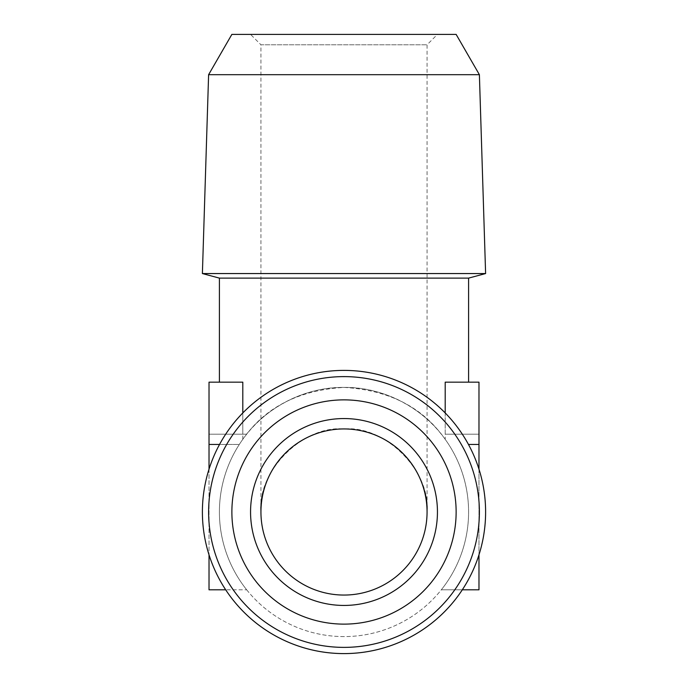<?xml version="1.0" encoding="UTF-8"?>
<svg xmlns="http://www.w3.org/2000/svg" width="688" height="688" viewBox="0 0 688 688"><rect width="100%" height="100%" fill="white"/><g stroke="black" fill="none" stroke-linecap="round" stroke-linejoin="round"><path stroke-width="0.52" stroke-dasharray="3.44 2.58" d="M260.941 511.992A83.059 83.059 0 0 1 344 428.934A83.059 83.059 0 0 1 427.059 511.992A83.059 83.059 0 0 1 344 595.06A83.059 83.059 0 0 1 260.941 511.992C257.604 487.697 282.519 430.069 344 428.934C405.481 430.069 430.396 487.697 427.059 511.992C430.774 470.902 385.091 425.227 344 428.934C302.909 425.227 257.226 470.902 260.941 511.992L260.941 44.78L427.059 44.78L260.941 44.78L250.561 34.4L437.439 34.4L250.561 34.4M437.439 511.992A93.439 93.439 0 0 1 297.276 592.918A93.439 93.439 0 0 1 297.276 431.075A93.439 93.439 0 0 1 437.439 511.992M344 636.589A124.588 124.588 0 0 1 236.104 449.703A124.588 124.588 0 0 1 451.896 449.703A124.588 124.588 0 0 1 344 636.589A124.588 124.588 0 0 1 236.104 449.703A124.588 124.588 0 0 1 451.896 449.703A124.588 124.588 0 0 1 344 636.589M231.865 511.992A112.135 112.135 0 0 0 400.063 609.104A112.135 112.135 0 0 0 400.063 414.89A112.135 112.135 0 0 0 231.865 511.992M456.135 34.4L231.865 34.4M209.023 444.448L239.312 444.448A124.588 124.588 0 0 1 242.804 439.322C261.586 411.751 300.536 386.88 344 387.404C387.464 386.88 426.414 411.751 445.196 439.322A124.588 124.588 0 0 1 441.309 589.805A124.588 124.588 0 0 0 441.309 434.188C419.388 405.61 386.948 390.019 344 387.404C301.052 390.019 268.612 405.61 246.691 434.188A124.588 124.588 0 0 0 246.691 589.805A124.588 124.588 0 0 1 239.312 444.448L219.549 444.448M208.61 511.992A135.39 135.39 0 0 0 344 647.382A135.39 135.39 0 0 0 479.39 511.992A135.39 135.39 0 0 0 344 376.611A135.39 135.39 0 0 0 208.61 511.992M208.61 74.682L479.39 74.682M242.804 434.188L209.023 434.188L209.023 382.158L242.804 382.158L219.412 382.158L242.804 382.158L242.804 434.188L246.691 434.188L209.023 434.188L209.023 589.805L246.691 589.805L225.69 589.805A141.608 141.608 0 0 1 209.023 554.82L209.023 469.173A141.608 141.608 0 0 1 478.977 469.173L478.977 554.82A141.608 141.608 0 0 1 462.31 589.805L441.309 589.805L478.977 589.805L478.977 434.188L445.196 434.188L445.196 382.158L478.977 382.158L478.977 434.188L445.196 434.188M468.588 278.115L219.412 278.115M242.804 439.322L242.804 412.946M445.196 412.946L445.196 439.322M478.977 444.448L468.451 444.448M202.392 273.557L485.608 273.557M427.059 511.992L427.059 44.78L437.439 34.4"/><path stroke-width="1.03" d="M260.941 511.992A83.059 83.059 0 0 1 385.529 440.062A83.059 83.059 0 0 1 385.529 583.931A83.059 83.059 0 0 1 260.941 511.992M250.561 511.992A93.439 93.439 0 0 0 390.724 592.918A93.439 93.439 0 0 0 390.724 431.075A93.439 93.439 0 0 0 250.561 511.992M456.135 511.992A112.135 112.135 0 0 1 287.937 609.104A112.135 112.135 0 0 1 287.937 414.89A112.135 112.135 0 0 1 456.135 511.992M479.39 511.992A135.39 135.39 0 0 1 276.309 629.245A135.39 135.39 0 0 1 276.309 394.749A135.39 135.39 0 0 1 479.39 511.992M485.608 511.992A141.608 141.608 0 0 1 344 653.6A141.608 141.608 0 0 1 202.392 511.992A141.608 141.608 0 0 1 344 370.393A141.608 141.608 0 0 1 485.608 511.992M208.61 74.682L231.865 34.4L456.135 34.4L479.39 74.682L208.61 74.682L202.392 273.557L485.608 273.557L479.39 74.682M468.451 444.448L478.977 444.448L478.977 469.173A141.608 141.608 0 0 1 478.977 554.82L478.977 589.805L462.31 589.805A141.608 141.608 0 0 1 225.69 589.805L209.023 589.805L209.023 554.82A141.608 141.608 0 0 1 209.023 469.173L209.023 382.158L242.804 382.158L242.804 412.946M219.412 382.158L219.412 278.115L468.588 278.115L485.608 273.557M478.977 444.448L478.977 382.158L445.196 382.158L445.196 412.946M219.549 444.448L209.023 444.448M219.412 278.115L202.392 273.557M468.588 382.158L468.588 278.115"/></g></svg>
